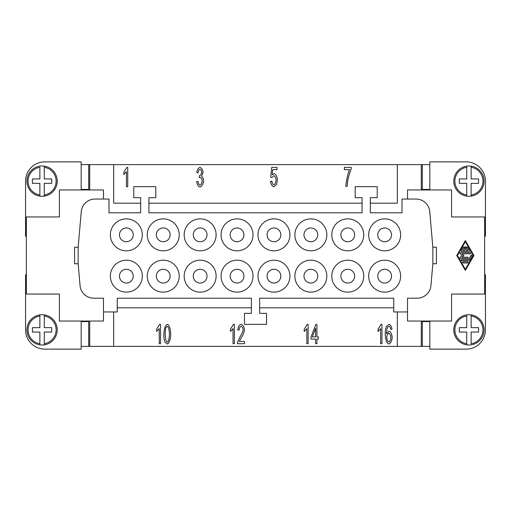<?xml version="1.0" encoding="UTF-8"?>
<svg xmlns="http://www.w3.org/2000/svg" width="511" height="511" viewBox="0 0 511 511"><rect width="100%" height="100%" fill="white"/><g stroke="black" fill="none" stroke-linecap="round" stroke-linejoin="round"><path stroke-width="0.77" d="M156.36 276.157A6.879 6.879 0 0 1 163.245 269.271A6.879 6.879 0 0 1 170.125 276.157A6.879 6.879 0 0 1 163.245 283.037A6.879 6.879 0 0 1 156.36 276.157A6.886 6.886 0 0 0 163.245 283.037A6.886 6.886 0 0 0 170.131 276.157A6.886 6.886 0 0 0 163.245 269.271A6.886 6.886 0 0 0 156.36 276.157M484.626 274.777L485.45 274.777L485.45 329.857A19.277 19.277 0 0 1 466.173 349.134L429.821 349.134L429.821 321.042M484.626 236.223L485.45 236.223L485.45 181.143A19.277 19.277 0 0 0 466.173 161.866L429.821 161.866L429.821 189.958M407.516 199.047L407.516 189.958L451.577 189.958L451.577 216.945L484.626 216.945L484.626 294.055L451.577 294.055L451.577 321.042L407.516 321.042L407.516 311.953L393.745 311.953L393.745 298.188L259.633 298.188L259.633 313.332L266.518 313.332L266.518 324.344L244.482 324.344L244.482 313.332L251.367 313.332L251.367 298.188L117.255 298.188L117.255 311.953L103.484 311.953L103.484 298.188L93.781 298.188A13.771 13.771 0 0 1 80.061 285.617L78.151 263.759L74.568 263.759L74.568 247.241L78.151 247.241L81.268 211.611A13.771 13.771 0 0 1 94.982 199.047L108.99 199.047L108.99 212.812L140.666 212.812L140.666 197.668L133.78 197.668L133.78 186.656L155.81 186.656L155.81 197.668L148.925 197.668L148.925 212.812L362.075 212.812L362.075 197.668L355.19 197.668L355.19 186.656L377.22 186.656L377.22 197.668L370.334 197.668L370.334 212.812L402.01 212.812L402.01 199.047L416.018 199.047A13.771 13.771 0 0 1 429.732 211.611L432.849 247.241L436.432 247.241L436.432 263.759L432.849 263.759L430.939 285.617A13.771 13.771 0 0 1 417.219 298.188L407.516 298.188L407.516 311.953M456.745 255.5L465.349 240.585L473.946 255.5L465.349 270.415L456.745 255.5M457.409 255.5L465.349 241.729L473.288 255.5L465.349 269.271L457.409 255.5M465.923 250.339L467.923 250.339L466.434 247.752A0.575 0.575 0 0 1 466.645 246.973A0.575 0.575 0 0 1 467.431 247.183L469.417 250.626A0.575 0.575 0 0 1 468.919 251.482L461.778 251.482A0.575 0.575 0 0 1 461.28 250.626L463.266 247.183A0.575 0.575 0 0 1 464.045 246.973A0.575 0.575 0 0 1 464.256 247.752L462.768 250.339L464.774 250.339L464.774 247.471A0.575 0.575 0 0 1 465.349 246.896A0.575 0.575 0 0 1 465.923 247.471L465.923 250.339M467.597 261.811A0.575 0.575 0 0 1 468.165 262.386A0.575 0.575 0 0 1 467.597 262.961L463.1 262.961A0.575 0.575 0 0 1 462.525 262.386A0.575 0.575 0 0 1 463.1 261.811L467.597 261.811M461.778 260.661A0.575 0.575 0 0 1 461.203 260.093A0.575 0.575 0 0 1 461.778 259.518L468.587 259.518L471.065 255.213A0.575 0.575 0 0 1 471.851 255.002A0.575 0.575 0 0 1 472.062 255.787L469.417 260.374A0.575 0.575 0 0 1 468.919 260.661L461.778 260.661M467.597 258.368L460.449 258.368A0.575 0.575 0 0 1 460.072 257.359L462.219 255.5L460.072 253.641A0.575 0.575 0 0 1 460.449 252.632L470.241 252.632A0.575 0.575 0 0 1 470.816 253.207A0.575 0.575 0 0 1 470.241 253.782L461.989 253.782L463.969 255.5L461.989 257.218L467.597 257.218A0.575 0.575 0 0 1 468.165 257.793A0.575 0.575 0 0 1 467.597 258.368M429.547 346.375L397.328 346.381L397.328 311.953M421.281 346.381L421.281 321.042M421.281 189.958L421.281 164.619L429.547 164.625M370.334 203.174L397.328 203.174L397.328 164.619L421.281 164.619M81.453 164.625L113.672 164.619L113.672 203.174L140.666 203.174M89.719 164.619L89.719 189.958M103.484 199.047L103.484 189.958L59.423 189.958L59.423 216.945L26.374 216.945L26.374 294.055L59.423 294.055L59.423 321.042L103.484 321.042L103.484 311.953M26.374 236.223L25.55 236.223L25.55 181.143A19.277 19.277 0 0 1 44.827 161.866L81.179 161.866L81.179 189.958M148.925 203.174L362.075 203.174M432.849 247.241L432.849 263.759M393.745 307.826L259.633 307.826M113.672 311.953L113.672 346.381L397.328 346.381M389.024 324.344C390.564 324.824 391.56 326.427 392.02 329.154L390.723 329.346L390.238 327.302L388.935 326.286L387.83 326.919C387.095 328.158 386.655 330.438 386.508 333.766L389.082 331.192C390.768 331.895 391.803 333.977 392.193 337.439C391.803 341.022 390.698 343.213 388.89 344.024C386.846 343.405 385.626 340.288 385.217 334.679C385.217 330.956 385.594 328.247 386.348 326.548L389.024 324.344M316.922 343.699L315.626 343.699L315.626 339.087L311.027 339.087L311.027 336.909L315.862 324.421L316.922 324.421L316.922 336.909L318.347 336.909L318.347 339.087L316.922 339.087L316.922 343.699M239.295 341.418L244.482 341.418L244.482 343.699L237.474 343.699L237.621 342.051L240.196 336.57C242.035 333.651 243.012 331.339 243.134 329.64C242.917 327.819 242.246 326.708 241.135 326.299C239.972 326.689 239.282 327.973 239.065 330.163L237.724 329.914C238.177 326.701 239.327 324.843 241.16 324.344C243.032 324.99 244.13 326.772 244.469 329.697C244.405 331.722 243.364 334.398 241.339 337.72L239.295 341.418M164.906 342.038C164.21 340.422 163.859 337.803 163.859 334.194C164.165 328.458 165.315 325.181 167.314 324.344C169.301 324.99 170.45 328.273 170.751 334.194C170.45 339.898 169.307 343.175 167.314 344.024L164.906 342.038M160.524 324.344L160.524 343.699L159.234 343.699L159.234 328.624L156.634 331.473L156.634 329.18L159.688 324.344L160.524 324.344M234.332 324.344L234.332 343.699L233.035 343.699L233.035 328.624L230.435 331.473L230.435 329.18L233.495 324.344L234.332 324.344M308.133 324.344L308.133 343.699L306.843 343.699L306.843 328.624L304.243 331.473L304.243 329.18L307.296 324.344L308.133 324.344M381.941 324.344L381.941 343.699L380.644 343.699L380.644 328.624L378.044 331.473L378.044 329.18L381.104 324.344L381.941 324.344M167.314 342.083C168.458 341.827 169.154 339.195 169.416 334.194C169.16 329.18 168.451 326.548 167.301 326.299L165.858 327.685C165.417 328.86 165.2 331.026 165.2 334.194C165.455 339.202 166.158 341.833 167.314 342.083M315.626 328.209L312.31 336.909L315.626 336.909L315.626 328.209M388.858 342.083C389.938 341.616 390.602 340.122 390.858 337.586C390.621 335.152 389.938 333.715 388.814 333.281C387.677 333.74 386.974 335.127 386.712 337.452C387.006 339.949 387.715 341.489 388.858 342.083M251.367 307.826L117.255 307.826M78.151 263.759L78.151 247.241M400.63 234.843A15.975 15.975 0 0 1 384.655 250.818A15.975 15.975 0 0 1 368.687 234.843A15.975 15.975 0 0 1 384.655 218.874A15.975 15.975 0 0 1 400.63 234.843M363.73 234.843A15.975 15.975 0 0 1 347.755 250.818A15.975 15.975 0 0 1 331.786 234.843A15.975 15.975 0 0 1 347.755 218.874A15.975 15.975 0 0 1 363.73 234.843M326.823 234.843A15.975 15.975 0 0 1 310.854 250.818A15.975 15.975 0 0 1 294.879 234.843A15.975 15.975 0 0 1 310.854 218.874A15.975 15.975 0 0 1 326.823 234.843M289.922 234.843A15.975 15.975 0 0 1 273.953 250.818A15.975 15.975 0 0 1 257.978 234.843A15.975 15.975 0 0 1 273.953 218.874A15.975 15.975 0 0 1 289.922 234.843M253.022 234.843A15.975 15.975 0 0 1 237.047 250.818A15.975 15.975 0 0 1 221.078 234.843A15.975 15.975 0 0 1 237.047 218.874A15.975 15.975 0 0 1 253.022 234.843M216.121 234.843A15.975 15.975 0 0 1 200.146 250.818A15.975 15.975 0 0 1 184.177 234.843A15.975 15.975 0 0 1 200.146 218.874A15.975 15.975 0 0 1 216.121 234.843M179.214 234.843A15.975 15.975 0 0 1 163.245 250.818A15.975 15.975 0 0 1 147.27 234.843A15.975 15.975 0 0 1 163.245 218.874A15.975 15.975 0 0 1 179.214 234.843M142.314 234.843A15.975 15.975 0 0 1 126.345 250.818A15.975 15.975 0 0 1 110.37 234.843A15.975 15.975 0 0 1 126.345 218.874A15.975 15.975 0 0 1 142.314 234.843M400.63 276.157A15.975 15.975 0 0 1 384.655 292.126A15.975 15.975 0 0 1 368.687 276.157A15.975 15.975 0 0 1 384.655 260.182A15.975 15.975 0 0 1 400.63 276.157M363.73 276.157A15.975 15.975 0 0 1 347.755 292.126A15.975 15.975 0 0 1 331.786 276.157A15.975 15.975 0 0 1 347.755 260.182A15.975 15.975 0 0 1 363.73 276.157M326.823 276.157A15.975 15.975 0 0 1 310.854 292.126A15.975 15.975 0 0 1 294.879 276.157A15.975 15.975 0 0 1 310.854 260.182A15.975 15.975 0 0 1 326.823 276.157M289.922 276.157A15.975 15.975 0 0 1 273.953 292.126A15.975 15.975 0 0 1 257.978 276.157A15.975 15.975 0 0 1 273.953 260.182A15.975 15.975 0 0 1 289.922 276.157M253.022 276.157A15.975 15.975 0 0 1 237.047 292.126A15.975 15.975 0 0 1 221.078 276.157A15.975 15.975 0 0 1 237.047 260.182A15.975 15.975 0 0 1 253.022 276.157M216.121 276.157A15.975 15.975 0 0 1 200.146 292.126A15.975 15.975 0 0 1 184.177 276.157A15.975 15.975 0 0 1 200.146 260.182A15.975 15.975 0 0 1 216.121 276.157M179.214 276.157A15.975 15.975 0 0 1 163.245 292.126A15.975 15.975 0 0 1 147.27 276.157A15.975 15.975 0 0 1 163.245 260.182A15.975 15.975 0 0 1 179.214 276.157M142.314 276.157A15.975 15.975 0 0 1 126.345 292.126A15.975 15.975 0 0 1 110.37 276.157A15.975 15.975 0 0 1 126.345 260.182A15.975 15.975 0 0 1 142.314 276.157M377.776 234.843A6.886 6.886 0 0 0 384.655 241.729A6.886 6.886 0 0 0 391.541 234.843A6.886 6.886 0 0 0 384.655 227.963A6.886 6.886 0 0 0 377.776 234.843M340.869 234.843A6.886 6.886 0 0 0 347.755 241.729A6.886 6.886 0 0 0 354.64 234.843A6.886 6.886 0 0 0 347.755 227.963A6.886 6.886 0 0 0 340.869 234.843A6.879 6.879 0 0 1 347.755 227.963A6.879 6.879 0 0 1 354.64 234.843A6.879 6.879 0 0 1 347.755 241.729A6.879 6.879 0 0 1 340.875 234.843M303.968 234.843A6.886 6.886 0 0 0 310.854 241.729A6.886 6.886 0 0 0 317.74 234.843A6.886 6.886 0 0 0 310.854 227.963A6.886 6.886 0 0 0 303.968 234.843M267.068 234.843A6.886 6.886 0 0 0 273.953 241.729A6.886 6.886 0 0 0 280.833 234.843A6.886 6.886 0 0 0 273.953 227.963A6.886 6.886 0 0 0 267.068 234.843A6.879 6.879 0 0 1 273.953 227.963A6.879 6.879 0 0 1 280.833 234.843A6.879 6.879 0 0 1 273.953 241.729A6.879 6.879 0 0 1 267.068 234.843M230.167 234.843A6.886 6.886 0 0 0 237.047 241.729A6.886 6.886 0 0 0 243.932 234.843A6.886 6.886 0 0 0 237.047 227.963A6.886 6.886 0 0 0 230.167 234.843M193.26 234.843A6.886 6.886 0 0 0 200.146 241.729A6.886 6.886 0 0 0 207.032 234.843A6.886 6.886 0 0 0 200.146 227.963A6.886 6.886 0 0 0 193.26 234.843A6.879 6.879 0 0 1 200.146 227.963A6.879 6.879 0 0 1 207.032 234.843A6.879 6.879 0 0 1 200.146 241.729A6.879 6.879 0 0 1 193.267 234.843M156.36 234.843A6.886 6.886 0 0 0 163.245 241.729A6.886 6.886 0 0 0 170.131 234.843A6.886 6.886 0 0 0 163.245 227.963A6.886 6.886 0 0 0 156.36 234.843M119.459 234.843A6.886 6.886 0 0 0 126.345 241.729A6.886 6.886 0 0 0 133.224 234.843A6.886 6.886 0 0 0 126.345 227.963A6.886 6.886 0 0 0 119.459 234.843A6.879 6.879 0 0 1 126.345 227.963A6.879 6.879 0 0 1 133.224 234.843A6.879 6.879 0 0 1 126.345 241.729A6.879 6.879 0 0 1 119.459 234.843M377.776 276.157A6.886 6.886 0 0 0 384.655 283.037A6.886 6.886 0 0 0 391.541 276.157A6.886 6.886 0 0 0 384.655 269.271A6.886 6.886 0 0 0 377.776 276.157A6.879 6.879 0 0 1 384.655 269.271A6.879 6.879 0 0 1 391.541 276.157A6.879 6.879 0 0 1 384.655 283.037A6.879 6.879 0 0 1 377.776 276.157M340.869 276.157A6.886 6.886 0 0 0 347.755 283.037A6.886 6.886 0 0 0 354.64 276.157A6.886 6.886 0 0 0 347.755 269.271A6.886 6.886 0 0 0 340.869 276.157M303.968 276.157A6.886 6.886 0 0 0 310.854 283.037A6.886 6.886 0 0 0 317.74 276.157A6.886 6.886 0 0 0 310.854 269.271A6.886 6.886 0 0 0 303.968 276.157A6.879 6.879 0 0 1 310.854 269.271A6.879 6.879 0 0 1 317.733 276.157A6.879 6.879 0 0 1 310.854 283.037A6.879 6.879 0 0 1 303.968 276.157M267.068 276.157A6.886 6.886 0 0 0 273.953 283.037A6.886 6.886 0 0 0 280.833 276.157A6.886 6.886 0 0 0 273.953 269.271A6.886 6.886 0 0 0 267.068 276.157M230.167 276.157A6.886 6.886 0 0 0 237.047 283.037A6.886 6.886 0 0 0 243.932 276.157A6.886 6.886 0 0 0 237.047 269.271A6.886 6.886 0 0 0 230.167 276.157A6.879 6.879 0 0 1 237.047 269.271A6.879 6.879 0 0 1 243.932 276.157A6.879 6.879 0 0 1 237.047 283.037A6.879 6.879 0 0 1 230.167 276.157M193.26 276.157A6.886 6.886 0 0 0 200.146 283.037A6.886 6.886 0 0 0 207.032 276.157A6.886 6.886 0 0 0 200.146 269.271A6.886 6.886 0 0 0 193.26 276.157M119.459 276.157A6.886 6.886 0 0 0 126.345 283.037A6.886 6.886 0 0 0 133.224 276.157A6.886 6.886 0 0 0 126.345 269.271A6.886 6.886 0 0 0 119.459 276.157M42.074 196.294A15.145 15.145 0 0 1 26.93 181.143A15.145 15.145 0 0 1 44.278 166.158L44.278 167.276L44.278 166.158A15.145 15.145 0 0 1 44.278 196.128A15.145 15.145 0 0 1 42.074 196.294M39.871 196.128L39.871 183.347L32.436 183.347L32.436 178.939L39.871 178.939L39.871 167.276A14.046 14.046 0 0 0 39.871 195.017L39.871 196.128A15.145 15.145 0 0 1 39.871 166.158M44.278 196.128L44.278 195.017L44.278 196.128M44.278 167.276L44.278 178.939L51.713 178.939L51.713 183.347L44.278 183.347L44.278 195.017A14.046 14.046 0 0 0 44.278 167.276M25.55 181.143A19.277 19.277 0 0 1 44.827 161.866M81.179 189.415L88.678 189.415L88.678 164.625L81.179 164.625M44.827 349.134A19.277 19.277 0 0 1 25.55 329.857A19.277 19.277 0 0 0 44.827 349.134L81.179 349.134L81.179 321.042M81.179 321.585L88.678 321.585L88.678 346.375L81.179 346.375M26.374 274.777L25.55 274.777L25.55 329.857M42.074 314.706A15.145 15.145 0 0 1 44.278 314.872L44.278 327.653L51.713 327.653L51.713 332.061L44.278 332.061L44.278 344.842A15.145 15.145 0 0 0 44.278 314.872L44.278 315.983A14.046 14.046 0 0 1 44.278 343.724L44.278 344.842A15.145 15.145 0 0 1 39.871 344.842L39.871 332.061L32.436 332.061L32.436 327.653L39.871 327.653L39.871 314.872A15.145 15.145 0 0 1 42.074 314.706M39.871 315.983L39.871 314.872A15.145 15.145 0 0 0 39.871 344.842L39.871 343.724A14.046 14.046 0 0 1 39.871 315.983M89.719 321.042L89.719 346.381L81.453 346.375M113.672 346.381L89.719 346.381M429.547 189.415L429.547 189.958M81.453 321.585L81.453 321.042M81.453 189.958L81.453 189.415M429.547 321.042L429.547 321.585M397.328 164.619L113.672 164.619M384.655 241.729A6.886 6.886 0 0 0 391.541 234.843A6.886 6.886 0 0 0 384.655 227.963A6.886 6.886 0 0 0 377.776 234.843A6.886 6.886 0 0 0 384.655 241.729M126.345 283.037A6.886 6.886 0 0 0 133.224 276.157A6.886 6.886 0 0 0 126.345 269.271A6.886 6.886 0 0 0 119.459 276.157A6.886 6.886 0 0 0 126.345 283.037M200.025 187.052C198.268 186.445 197.144 184.631 196.658 181.616L197.949 181.303C198.364 183.577 199.054 184.835 200.025 185.097C201.213 184.605 201.934 183.264 202.196 181.066C201.96 179.003 201.27 177.758 200.127 177.323L199.213 177.585L199.565 175.548C200.708 175.286 201.423 174.213 201.724 172.328C201.532 170.668 200.951 169.665 199.993 169.313C199.054 169.601 198.415 170.763 198.083 172.795L196.792 172.373C197.342 169.518 198.396 167.851 199.961 167.378C201.66 168.049 202.688 169.716 203.065 172.373L201.609 176.282C202.733 177.125 203.391 178.709 203.576 181.028C203.161 184.292 201.979 186.298 200.025 187.052M349.524 169.652L344.337 169.652L344.337 167.378L351.185 167.378L351.185 169.211C349.773 172.45 348.598 176.41 347.659 181.098L347.161 186.4L345.826 186.4C345.736 183.283 348.106 172.316 349.524 169.652M273.858 186.726C272.069 186.151 270.939 184.362 270.46 181.348L271.826 181.143C272.191 183.27 272.861 184.484 273.858 184.784C275.078 184.279 275.825 182.708 276.087 180.07C275.844 177.598 275.097 176.135 273.839 175.695L271.916 177.573L270.696 177.279L271.724 167.378L276.968 167.378L276.968 169.639L272.753 169.639L272.197 174.813L274.196 173.606C275.978 174.315 277.071 176.397 277.473 179.853L276.63 184.388L273.858 186.726M127.731 167.378L127.731 186.726L126.441 186.726L126.441 171.651L123.834 174.5L123.834 172.207L126.894 167.378L127.731 167.378M468.926 314.706A15.145 15.145 0 0 1 484.07 329.857A15.145 15.145 0 0 1 466.722 344.842L466.722 343.724L466.722 344.842A15.145 15.145 0 0 1 466.722 314.872A15.145 15.145 0 0 1 468.926 314.706M471.129 314.872L471.129 327.653L478.564 327.653L478.564 332.061L471.129 332.061L471.129 343.724A14.046 14.046 0 0 0 471.129 315.983L471.129 314.872A15.145 15.145 0 0 1 471.129 344.842M466.722 314.872L466.722 315.983L466.722 314.872M466.722 343.724L466.722 332.061L459.287 332.061L459.287 327.653L466.722 327.653L466.722 315.983A14.046 14.046 0 0 0 466.722 343.724M429.821 189.415L422.322 189.415L422.322 164.625L429.821 164.625M429.821 321.585L422.322 321.585L422.322 346.375L429.821 346.375M468.926 196.294A15.145 15.145 0 0 1 466.722 196.128L466.722 183.347L459.287 183.347L459.287 178.939L466.722 178.939L466.722 166.158A15.145 15.145 0 0 0 466.722 196.128L466.722 195.017A14.046 14.046 0 0 1 466.722 167.276L466.722 166.158A15.145 15.145 0 0 1 471.129 166.158L471.129 178.939L478.564 178.939L478.564 183.347L471.129 183.347L471.129 196.128A15.145 15.145 0 0 1 468.926 196.294M471.129 195.017L471.129 196.128A15.145 15.145 0 0 0 471.129 166.158L471.129 167.276A14.046 14.046 0 0 1 471.129 195.017M44.278 166.158A15.145 15.145 0 0 1 57.219 181.143M466.722 344.842A15.145 15.145 0 0 1 453.781 329.857"/></g></svg>
